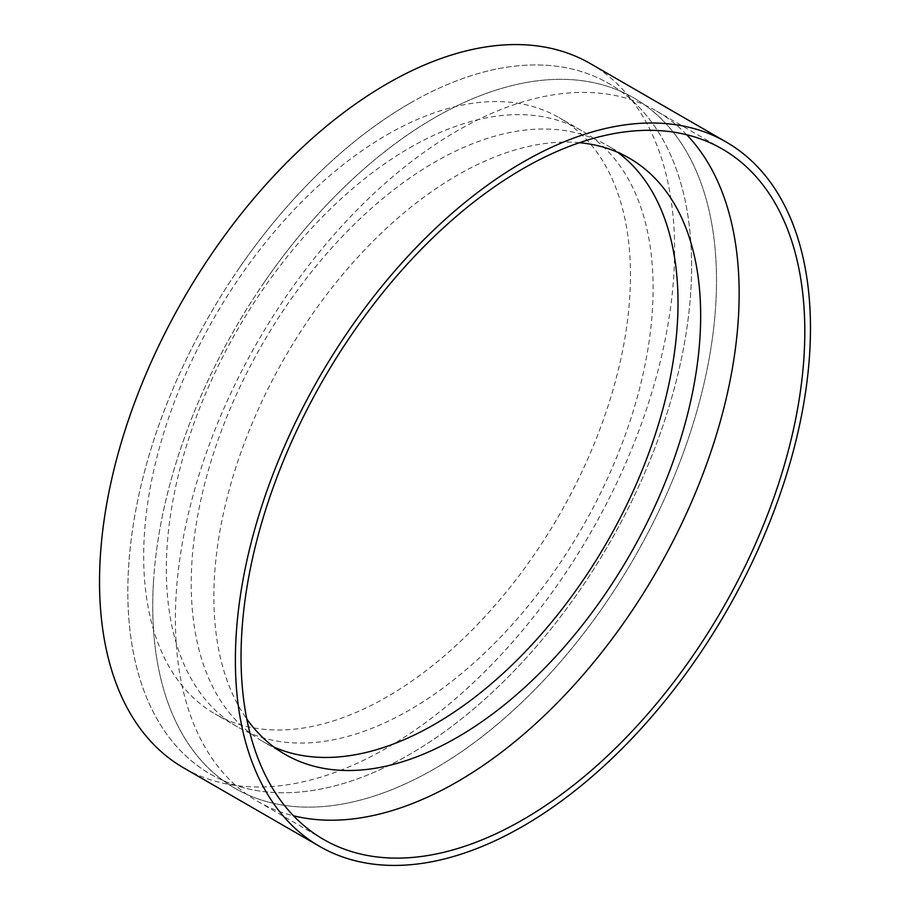 <?xml version="1.0" encoding="UTF-8"?>
<svg xmlns="http://www.w3.org/2000/svg" width="910" height="910" viewBox="0 0 910 910"><rect width="100%" height="100%" fill="white"/><g stroke="black" fill="none" stroke-linecap="round" stroke-linejoin="round"><path stroke-width="0.68" stroke-dasharray="4.55 3.41" d="M387.08 134.737A344.208 198.733 -60 0 1 559.184 117.686A344.208 198.733 -60 0 1 611.941 393.507A344.208 198.733 -60 0 1 387.08 696.832A344.208 198.733 -60 0 1 214.976 713.884A344.208 198.733 -60 0 1 162.207 438.063A344.208 198.733 -60 0 1 387.08 134.737M409.716 147.807A344.208 198.733 -60 0 1 581.82 130.756A344.208 198.733 -60 0 1 634.588 406.577A344.208 198.733 -60 0 1 409.716 709.902A344.208 198.733 -60 0 1 237.612 726.953A344.208 198.733 -60 0 1 184.855 451.132A344.208 198.733 -60 0 1 409.716 147.807M590.397 63.62A406.645 234.78 -60 0 1 652.732 389.469A406.645 234.78 -60 0 1 387.08 747.815A406.645 234.78 -60 0 1 183.752 767.949M409.716 103.365A398.648 230.162 -60 0 1 609.04 83.618A398.648 230.162 -60 0 1 670.147 403.062A398.648 230.162 -60 0 1 409.716 754.344A398.648 230.162 -60 0 1 210.392 774.091A398.648 230.162 -60 0 1 149.286 454.647A398.648 230.162 -60 0 1 409.716 103.365M264.628 281.736A398.648 230.162 120 0 0 235.303 788.469A398.648 230.162 120 0 0 604.615 604.74A398.648 230.162 120 0 0 633.94 97.996A398.648 230.162 120 0 0 264.628 281.736M239.728 267.347A398.648 230.162 120 0 0 210.392 774.091A398.648 230.162 120 0 0 579.704 590.362A398.648 230.162 120 0 0 609.04 83.618A398.648 230.162 120 0 0 239.728 267.347M617.674 152.323A344.208 198.733 120 0 0 606.731 145.145A344.208 198.733 120 0 0 349.724 228.854A344.208 198.733 120 0 0 191.874 562.937A344.208 198.733 120 0 0 262.524 741.332A344.208 198.733 120 0 0 274.217 747.224M579.454 142.699A344.208 198.733 120 0 0 214.521 576.007A344.208 198.733 120 0 0 246.769 718.934M686.697 134.737A398.648 230.162 120 0 0 656.588 111.066A398.648 230.162 120 0 0 358.95 208.015A398.648 230.162 120 0 0 176.13 594.935A398.648 230.162 120 0 0 257.939 801.539A398.648 230.162 120 0 0 293.498 815.781M153.483 581.865A398.648 230.162 120 0 0 235.303 788.469A398.648 230.162 120 0 0 532.941 691.52A398.648 230.162 120 0 0 715.76 304.611A398.648 230.162 120 0 0 633.94 97.996A398.648 230.162 120 0 0 336.302 194.945A398.648 230.162 120 0 0 153.483 581.865M581.82 130.756L559.184 117.686M722.244 148.978L656.588 111.066M323.607 839.452L257.939 801.539M237.612 726.953L214.976 713.884M629.367 158.215L606.731 145.145M285.16 754.401L262.524 741.332"/><path stroke-width="1.36" d="M522.92 826.246A406.645 234.78 -60 0 1 319.603 846.38A406.645 234.78 -60 0 1 257.268 520.531A406.645 234.78 -60 0 1 522.92 162.185A406.645 234.78 -60 0 1 726.248 142.051A406.645 234.78 -60 0 1 788.583 467.899A406.645 234.78 -60 0 1 522.92 826.246M319.603 846.38L183.752 767.949A406.645 234.78 -60 0 1 121.417 442.101A406.645 234.78 -60 0 1 387.08 83.754A406.645 234.78 -60 0 1 590.397 63.62L726.248 142.051M522.92 168.725A398.648 230.162 -60 0 1 722.244 148.978A398.648 230.162 -60 0 1 783.351 468.423A398.648 230.162 -60 0 1 522.92 819.705A398.648 230.162 -60 0 1 323.607 839.452A398.648 230.162 -60 0 1 262.501 520.008A398.648 230.162 -60 0 1 522.92 168.725M274.217 747.224A344.208 198.733 120 0 0 526.981 649.945A344.208 198.733 120 0 0 677.37 323.539A344.208 198.733 120 0 0 617.674 152.323M246.769 718.934A344.208 198.733 120 0 0 285.16 754.401A344.208 198.733 120 0 0 542.155 670.693A344.208 198.733 120 0 0 700.017 336.609A344.208 198.733 120 0 0 629.367 158.215A344.208 198.733 120 0 0 579.454 142.699M293.498 815.781A398.648 230.162 120 0 0 577.077 681.761A398.648 230.162 120 0 0 738.397 317.681A398.648 230.162 120 0 0 686.697 134.737"/></g></svg>
